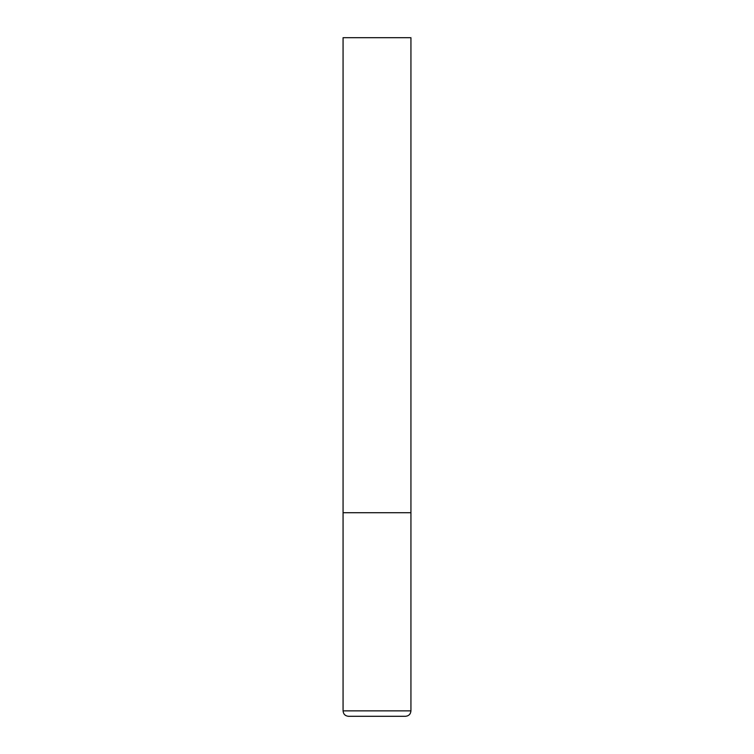<?xml version="1.0" encoding="UTF-8"?>
<svg xmlns="http://www.w3.org/2000/svg" width="754" height="754" viewBox="0 0 754 754"><rect width="100%" height="100%" fill="white"/><g stroke="black" fill="none" stroke-linecap="round" stroke-linejoin="round"><path stroke-width="1.13" d="M410.93 710.871L410.93 512.72L343.07 512.72L410.93 512.72L410.93 37.7L343.07 37.7L343.07 710.871C343.39 714.17 345.2 715.98 348.499 716.3L405.501 716.3C408.8 715.98 410.61 714.17 410.93 710.871L343.07 710.871"/></g></svg>
